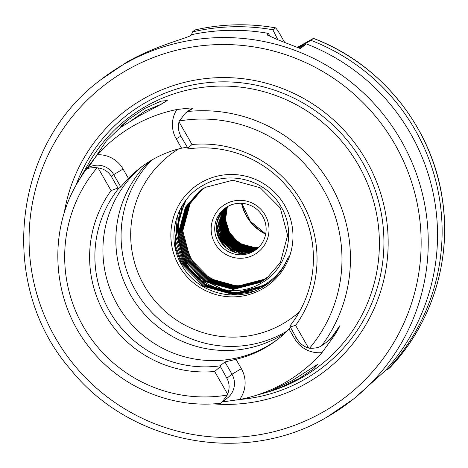 <?xml version="1.0" encoding="UTF-8"?>
<svg xmlns="http://www.w3.org/2000/svg" width="468" height="468" viewBox="0 0 468 468"><rect width="100%" height="100%" fill="white"/><g stroke="black" fill="none" stroke-linecap="round" stroke-linejoin="round"><path stroke-width="0.7" d="M140.154 115.362L119.855 127.893L121.51 125.74L127.77 120.118L144.507 108.558L161.004 101.152L167.263 100.544L158.155 105.903L140.154 115.362M299.134 378.553L280.794 387.317L270.486 390.991L292.09 380.654L318.24 363.969L313.776 368.655L299.134 378.553M86.071 169.17L97.42 154.732A148.742 147.408 52 0 1 133.503 125.757A148.742 147.408 52 0 1 176.869 109.5L190.166 108.014L192.88 108.36A18.615 18.445 -128 0 0 188.101 111.051L185.433 113.133L192.88 108.36M86.381 169.17L86.381 169.223C88.002 168.024 91.582 167.532 97.116 167.76A18.615 18.445 52 0 1 98.069 167.924C103.995 168.79 108.412 171.639 111.326 176.459L117.954 188.037L111.051 190.587L98.069 167.924M162.115 103.884L145.378 110.799L131.139 120.767M225.634 204.06A29.086 28.823 52 0 1 265.14 215.028A29.086 28.823 52 0 1 254.534 254.528A29.086 28.823 52 0 1 215.028 243.559A29.086 28.823 52 0 1 225.634 204.06M253.27 251.462A25.851 25.623 -128 0 0 261.711 214.765A25.851 25.623 -128 0 0 224.511 208.652A25.851 25.623 -128 0 0 219.135 243.29A25.851 25.623 -128 0 0 253.27 251.462M201.404 182.397A61.402 60.852 52 0 1 284.807 205.563A61.402 60.852 52 0 1 262.425 288.949A61.402 60.852 52 0 1 179.022 265.783A61.402 60.852 52 0 1 201.404 182.397M261.869 287.598C274.318 280.548 283.175 270.299 288.428 256.856C282.918 270.007 273.903 279.864 261.39 286.439C235.199 300.819 198.549 289.68 185.269 262.086A54.937 54.446 -128 0 0 189.013 267.778C204.627 290.125 237.083 297.168 260.266 283.707C287.03 269.82 296.946 232.485 281.005 206.675C266.386 179.987 229.507 169.826 203.492 185.123C175.728 199.567 165.356 238.212 181.771 265.075C196.817 292.828 235.035 303.399 261.869 287.598M97.42 154.732A28.308 28.057 52 0 1 123.078 169.047L128.448 178.425A109.881 108.892 52 0 1 139.786 168.211A109.881 108.892 52 0 1 152.814 159.477A109.881 108.892 52 0 1 181.566 148.186L176.196 138.809A28.308 28.057 52 0 1 176.869 109.5M187.118 147.151L181.566 148.186M179.022 121.838L192.003 144.501A114.356 113.332 52 0 1 301.837 201.919A114.356 113.332 52 0 1 295.606 325.406L308.587 348.069C303.545 346.513 299.584 343.319 296.694 338.475L289.803 326.097A109.881 108.892 -128 0 0 298.795 203.475A109.881 108.892 -128 0 0 188.306 148.877L181.139 136.709C178.431 131.771 177.723 126.816 179.022 121.838A18.615 18.445 52 0 1 179.367 120.937L185.433 113.133M339.879 325.623L332.327 336.416L326.459 342.243L329.291 340.031A18.615 18.445 -128 0 0 333.345 335.615L339.879 325.623C338.99 327.974 337.118 331.332 334.269 335.691L321.978 352.626A28.308 28.057 52 0 1 294.471 338.446L289.095 329.062L290.47 327.606M289.095 329.062A109.881 108.892 52 0 1 277.764 339.282A109.881 108.892 52 0 1 264.73 348.016A109.881 108.892 52 0 1 235.983 359.301L241.353 368.685A28.308 28.057 52 0 1 239.622 399.514L222.423 401.924M142.196 166.38A109.881 108.892 -128 0 0 122.569 312.957A109.881 108.892 -128 0 0 266.778 346.419A109.881 108.892 -128 0 0 278.782 338.481M148.994 161.758A109.881 108.892 -128 0 0 137.92 306.224A109.881 108.892 -128 0 0 279.706 336.322A109.881 108.892 -128 0 0 284.994 333.105M151.848 160.033A109.881 108.892 -128 0 0 144.162 303.486A109.881 108.892 -128 0 0 284.93 332.245A109.881 108.892 -128 0 0 287.393 330.794M190.716 257.833A54.937 54.446 -128 0 0 194.46 263.525C210.67 285.527 242.12 292.377 265.18 278.676L269.24 276.12L265.169 278.688C240.248 293.974 204.674 283.438 190.716 257.833L183.204 237.691M268.907 276.412L264.49 279.221L237.229 286.258L209.968 278.63L190.037 258.365L182.783 230.876L190.172 203.521L201.369 189.926M268.913 276.407L264.502 279.209L237.241 286.252L209.98 278.618L190.049 258.354L182.795 230.864L190.184 203.516L202.685 188.797M268.579 276.693L263.812 279.753L236.545 286.79L209.29 279.162L189.359 258.898L182.105 231.408L189.493 204.054L201.018 190.178M268.585 276.687L263.823 279.741L236.556 286.785L209.301 279.15L189.37 258.886L182.116 231.397L189.505 204.048L201.024 190.172M201 190.143L188.82 204.574L181.438 231.929L188.686 259.418L208.623 279.683L235.878 287.311L263.139 280.274L268.258 276.968L263.127 280.279L235.866 287.323L208.611 279.694L188.674 259.424L181.426 231.941L188.809 204.586L200.667 190.429M268.948 276.459L262.449 280.812L235.188 287.855L207.927 280.227L187.996 259.956L180.742 232.473L188.13 205.119L200.316 190.681M268.263 276.986L262.46 280.806L235.199 287.843L207.938 280.215L188.007 259.951L180.753 232.461L188.142 205.107L200.31 190.646M268.96 276.453L268.62 276.717M268.614 276.723L261.77 281.344L234.503 288.387L207.248 280.759L187.317 260.489L180.063 233.005L187.452 205.651L199.965 190.938M268.269 276.992L267.597 277.506M267.585 277.524L261.782 281.338L234.515 288.376L207.26 280.747L187.329 260.477L180.075 232.994L187.463 205.639L199.971 190.932M185.269 262.086L178.021 234.597L185.41 207.242L198.935 191.722L205.47 187.34L232.848 180.215L260.214 187.756L280.262 207.932L287.627 235.334L280.355 262.595L266.906 278.056L260.407 282.409L233.158 289.44L205.897 281.812L185.966 261.542L178.712 234.059L186.1 206.704L199.62 191.19L186.779 206.172L179.396 233.526L186.644 261.009L206.581 281.28L233.836 288.908L261.097 281.865L267.251 277.781L261.085 281.876L233.824 288.92L206.564 281.286L186.633 261.021L179.379 233.532L186.767 206.183L199.62 191.196M266.918 278.045L260.419 282.397L233.14 289.452L205.885 281.818L185.954 261.553L178.7 234.064L186.089 206.716L199.28 191.459M202.369 189.078L203.03 188.534M202.697 188.791L203.715 187.99M201.029 190.166L202.351 189.066M201.673 189.587L202.351 189.054M199.292 191.447L199.965 190.921M199.62 191.19L206.148 186.814M189.013 267.778L185.287 262.074L178.033 234.585L185.422 207.236L198.935 191.722M223.224 210.073L221.422 223.055L225.324 235.398L236.2 246.303L251.035 250.362L254.984 250.123A25.851 25.623 -128 0 0 257.172 248.724M64.21 213.069A163.97 162.501 52 0 1 143.635 98.725A163.97 162.501 52 0 1 366.356 160.577A163.97 162.501 52 0 1 306.581 383.251A163.97 162.501 52 0 1 213.203 403.855M222.013 402.246L227.401 398.034A18.615 18.445 -128 0 0 231.982 374.236L224.95 361.963L219.983 365.847L226.875 378.226C229.566 383.181 229.817 388.493 227.635 394.161A18.615 18.445 52 0 1 227.29 395.062L222.013 402.246L220.434 403.287C170.147 408.956 117.737 385.983 87.493 345.045C52.159 299.233 47.935 232.456 77.296 183.064L88.885 163.004A156.517 155.113 52 0 1 145.981 106.259A156.517 155.113 52 0 1 358.57 165.298A156.517 155.113 52 0 1 301.515 377.846A156.517 155.113 52 0 1 267.76 392.049L252.322 396.478A150.041 148.695 52 0 1 239.622 399.514M321.978 352.626A150.041 148.695 52 0 1 284.684 382.859A150.041 148.695 52 0 1 252.322 396.478M270.662 37.03L268.258 33.351A203.598 201.772 -128 0 0 191.927 34.597L190.821 35.457C188.148 37.926 154.896 45.811 126.53 62.326L100.48 79.993A203.598 201.772 52 0 1 124.628 63.812A203.598 201.772 52 0 1 393.43 128.15A203.598 201.772 52 0 1 351.105 400.924A203.598 201.772 52 0 1 326.956 417.099M227.495 206.645A29.73 29.466 -128 0 0 236.51 240.511L229.408 232.21L225.5 219.779L227.372 206.716M226.752 207.09L224.81 220.217L228.729 232.742L239.604 243.641L254.44 247.707L258.57 247.443M258.699 247.315L254.61 247.572L239.774 243.512L228.899 232.608L224.985 220.106L226.904 206.996M226.12 207.494L224.125 220.68L228.045 233.275L238.92 244.173L253.761 248.233L258.038 247.952M258.172 247.824L253.931 248.104L239.089 244.044L228.214 233.14L224.295 220.563L226.278 207.388M225.477 207.932L223.441 221.159L227.366 233.807L238.241 244.706L253.077 248.765L257.464 248.467M257.611 248.338L253.252 248.637L238.411 244.571L227.536 233.672L223.61 221.036L225.64 207.821M224.763 208.547L222.762 221.738L226.688 234.339L237.563 245.238L252.398 249.298L256.774 249.005M256.973 248.865L252.568 249.163L237.732 245.103L226.857 234.205L222.932 221.586L224.944 208.383M224.014 209.254L222.089 222.37L226.003 234.872L236.878 245.77L251.72 249.83L255.932 249.555M256.148 249.415L251.889 249.696L237.048 245.636L226.173 234.737L222.259 222.206L224.201 209.073M255.23 249.982L251.205 250.228L236.369 246.168L225.494 235.269L221.592 222.879L223.423 209.857M222.388 211.015L220.761 223.815L224.646 235.93L235.521 246.835L250.357 250.895L253.908 250.702M254.194 250.555L250.526 250.76L235.691 246.7L224.815 235.802L220.925 223.622L222.598 210.77M221.499 212.139L220.118 224.669L223.961 236.463L234.837 247.361L249.678 251.427L252.667 251.293M252.995 251.146L249.848 251.293L235.006 247.233L224.131 236.334L220.276 224.447L221.727 211.84M220.557 213.496L223.283 236.995L234.158 247.894L248.994 251.954L251.193 251.889M251.585 251.743L249.163 251.825L234.328 247.765L223.452 236.861L220.797 213.127M219.545 215.186L222.604 237.528L233.479 248.426L249.403 252.474M249.889 252.334L248.485 252.357L233.649 248.297L222.774 237.393L219.802 214.724M218.48 217.38L221.92 238.06L232.573 248.83L247.151 253.012M247.765 252.884L232.947 248.818L222.089 237.925L218.749 216.772M217.415 220.375L221.241 238.592L230.853 248.713L244.167 253.404M245.004 253.328L231.321 248.771L221.411 238.458L217.673 219.527M216.555 224.815L220.563 239.125L239.891 253.346M241.131 253.44L229.244 248.368L220.732 238.99L216.725 223.511M216.936 232.619L219.878 239.651L232.654 251.573M234.965 252.381L220.048 239.522L216.549 230.098M217.643 219.744A45.162 44.752 -128 0 0 217.965 221.37M218.1 221.978A45.162 44.752 -128 0 0 218.626 224.055M218.854 224.851A45.162 44.752 -128 0 0 219.808 227.694M220.252 228.846A45.162 44.752 -128 0 0 222.534 233.661M224.312 236.632A45.162 44.752 -128 0 0 228.618 242.249M231.046 244.746A45.162 44.752 -128 0 0 235.141 248.221M236.153 248.958A45.162 44.752 -128 0 0 238.698 250.637M239.423 251.07A45.162 44.752 -128 0 0 241.336 252.135M241.903 252.427A45.162 44.752 -128 0 0 243.436 253.165M241.494 203.293A45.162 44.752 -128 0 0 265.649 234.228M326.459 342.243L321.826 345.56C319.211 347.543 315.116 348.432 309.541 348.239A18.615 18.445 52 0 1 308.587 348.069M290.066 326.898L295.606 325.406M192.003 144.501L187.773 148.286M100.48 79.993C12.016 145.302 -2.621 285.492 70.235 369.065C130.057 444.407 244.969 465.935 326.939 417.111L353.755 398.853L384.702 371.206A203.598 201.772 -128 0 0 306.324 43.922L299.029 47.988M268.258 33.351L267.152 34.217L267.012 34.878L278.068 39.868L300.38 48.567L306.324 43.922M284.567 42.26L280.209 34.644C277.898 30.619 276.272 28.349 275.324 27.834L272.856 29.759A203.598 201.772 -128 0 0 192.418 31.912L191.476 34.948M272.856 29.759L277.857 39.786M194.969 29.964L192.418 31.912M194.922 29.964C221.569 23.85 248.397 23.137 275.412 27.817L275.324 27.834A203.598 201.772 -128 0 0 194.887 29.987M386.018 369.755L387.334 369.726A203.598 201.772 -128 0 0 310.922 40.33L313.42 38.376C380.812 63.63 432.005 127.249 442.266 198.496C451.971 259.254 432.052 323.575 389.809 367.79L389.797 367.801A203.598 201.772 -128 0 0 313.39 38.405L297.467 47.332M298.274 47.672L310.922 40.33M387.334 369.726L389.797 367.801M227.635 394.161L214.654 371.498A114.356 113.332 52 0 1 104.82 314.081A114.356 113.332 52 0 1 111.051 190.587M225.377 208.008A25.851 25.623 -128 0 0 254.972 250.128M224.95 361.963L235.983 359.301M128.448 178.425L120.732 186.872L118.486 188.622A109.881 108.892 -128 0 0 109.494 311.243A109.881 108.892 -128 0 0 219.983 365.847M214.654 371.498L220.247 366.649M117.954 188.037L118.486 188.622M253.451 291.429L233.485 294.653L203.498 286.264L181.566 263.975L174.938 246.63M261.63 287.732L234.17 294.12L204.177 285.732L182.245 263.443L175.529 245.677L174.699 226.097M264.789 285.872L234.848 293.588L204.861 285.205L182.929 262.911L175.401 240.213L177.384 215.836M266.579 284.696L235.527 293.062L205.54 284.673L183.608 262.384L175.781 236.615L180.034 209.652M267.79 283.842L242.5 292.26M194.536 275.155L184.293 261.852L176.348 234L182.327 205.481M268.72 283.163L252.351 290.125M206.786 283.538L184.971 261.32L182.678 256.885M182.409 256.294L177.027 229.016L184.275 202.486M269.474 282.584L257.412 288.288M223.107 289.534L200.749 278.384M200.24 277.974L185.65 260.787L183.362 256.359M183.087 255.762L178.15 238.323M178.121 238.113L178.946 218.322L185.942 200.21M243.553 245.367L236.51 240.511M216.421 228.004A48.473 48.04 -128 0 0 217.07 229.735M217.474 230.73A48.473 48.04 -128 0 0 219.328 234.638M220.41 236.574A48.473 48.04 -128 0 0 227.77 246.139M229.379 247.689A48.473 48.04 -128 0 0 232.713 250.503M233.579 251.158A48.473 48.04 -128 0 0 235.603 252.562M252.316 251.445L251.573 251.374M250.778 251.281L247.8 250.766M246.554 250.468L241.564 248.754M239.224 247.63L225.535 234.474L221.931 225.512M221.417 222.99L220.966 217.796M220.978 216.532L221.189 213.566M221.288 212.782L221.358 212.332M250.099 251.813L247.122 251.298M245.875 251L240.88 249.28M238.545 248.163L224.856 235L221.253 226.038M220.738 223.523L220.282 218.328M225.798 247.25L219.41 239.253L218.304 237.188M265.701 233.971A45.308 44.905 52 0 1 241.757 203.311M120.732 186.872L113.706 174.599A18.615 18.445 -128 0 0 86.211 169.053A18.615 18.445 -128 0 0 86.135 169.118M180.853 136.194L176.196 138.809M123.078 169.047L113.706 174.599L111.326 176.459M178.706 148.9A101.802 100.889 -128 0 0 145.004 286.925A101.802 100.889 -128 0 0 282.496 323.996A101.802 100.889 -128 0 0 299.35 311.928M127.156 69.954A197.133 195.367 -128 0 0 55.294 337.662A197.133 195.367 -128 0 0 323.06 412.021A197.133 195.367 -128 0 0 394.922 144.314A197.133 195.367 -128 0 0 127.156 69.954M75.845 185.626A159.641 158.207 52 0 1 145.852 102.433A159.641 158.207 52 0 1 362.688 162.648A159.641 158.207 52 0 1 304.498 379.443A159.641 158.207 52 0 1 239.791 399.485M330.414 129.396A155.224 153.832 52 0 1 358.897 165.871M77.296 183.064A147.168 145.852 52 0 1 86.381 169.223M309.541 348.239A139.423 138.171 -128 0 0 323.429 189.622A139.423 138.171 -128 0 0 179.367 120.937M187.773 111.501A147.168 145.852 52 0 1 330.876 185.223A147.168 145.852 52 0 1 321.826 345.56M97.116 167.76A139.423 138.171 -128 0 0 83.228 326.371A139.423 138.171 -128 0 0 227.29 395.062M267.152 34.217L268.029 35.749M334.269 335.691A9.693 1.228 -146.8 0 0 333.345 335.615L332.327 336.416M241.353 368.685L231.982 374.236L226.875 378.226M296.139 337.504L294.471 338.446M241.804 203.311L250.345 221.282L265.707 233.924M129.004 119.094L106.248 141.114L88.516 167.374"/></g></svg>
